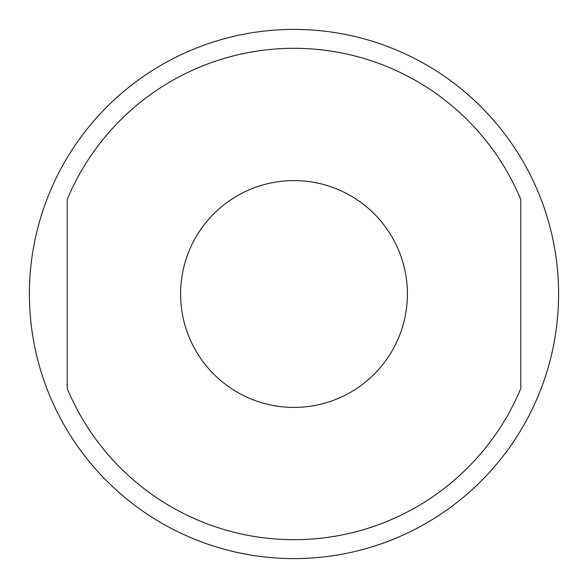 <?xml version="1.0" encoding="UTF-8"?>
<svg xmlns="http://www.w3.org/2000/svg" width="588" height="588" viewBox="0 0 588 588"><rect width="100%" height="100%" fill="white"/><g stroke="black" fill="none" stroke-linecap="round" stroke-linejoin="round"><path stroke-width="0.88" d="M180.597 294A113.403 113.403 0 0 1 294 180.597A113.403 113.403 0 0 1 407.403 294A113.403 113.403 0 0 1 294 407.403A113.403 113.403 0 0 1 180.597 294M29.4 294A264.6 264.6 0 0 0 294 558.6A264.6 264.6 0 0 0 558.6 294A264.6 264.6 0 0 0 294 29.4A264.6 264.6 0 0 0 29.4 294M520.799 199.501L520.799 388.499A245.703 245.703 0 0 1 67.201 388.499L67.201 199.501A245.703 245.703 0 0 1 520.799 199.501"/></g></svg>
